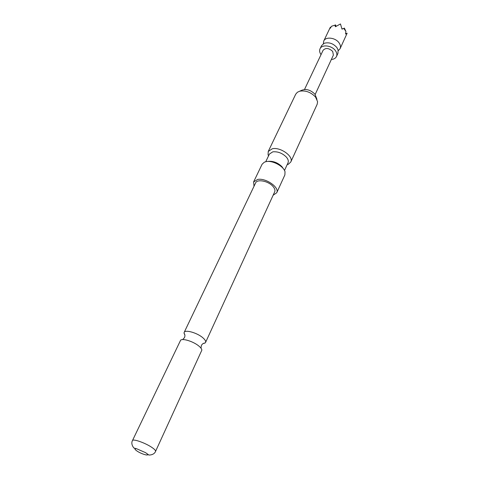 <?xml version="1.0" encoding="UTF-8"?>
<svg xmlns="http://www.w3.org/2000/svg" width="479" height="479" viewBox="0 0 479 479"><rect width="100%" height="100%" fill="white"/><g stroke="black" fill="none" stroke-linecap="round" stroke-linejoin="round"><path stroke-width="0.72" d="M331.36 59.48C333.893 59.264 335.599 58.276 336.492 56.51L337.935 53.373L338.102 49.936L336.863 47.505C333.085 43.35 328.81 41.966 324.049 43.35L321.517 45.685L320.026 48.798C319.242 50.612 319.577 52.558 321.032 54.642M203.06 343.587L205.084 343.012L205.563 342.437C206.012 341.264 205.096 339.695 202.809 337.731C197.168 332.791 185.11 329.39 184.164 332.414L184.032 333.15L184.882 335.072M338.276 50.702L340.078 48.696C340.85 46.87 340.503 44.912 339.03 42.823C335.444 37.53 325.57 36.422 323.732 41.038L323.349 43.715M330.678 27.566L330.474 27.129L330.253 27.393L330.097 28.417L331.684 26.195L334.863 25.183L335.408 26.734L340.473 23.95L341.994 29.129L343.79 28.429L345.91 31.374L345.551 34.045L347.137 33.201L345.599 33.775M336.492 56.51C337.258 54.696 336.893 52.744 335.408 50.654C331.773 45.361 321.846 44.206 320.026 48.798M299.609 91.232L301.153 90.519C305.788 88.489 310.392 89.717 314.96 94.201L316.96 99.357M268.521 155.909L268.066 154.711L268.24 151.448L295.729 94.177L297.411 92.237L299.8 91.178C305.746 90.274 310.997 92.243 315.559 97.093L317.595 101.698L317.182 104.23L290.777 162.004L288.382 164.231L287.172 164.644M276.724 192.762L284.891 174.895L285.023 171.823C283.778 166.255 272.581 160.184 266.156 161.621L264.378 162.153L262.109 164.225L253.607 181.936L257.642 179.445C265.797 177.709 279.796 187.552 276.724 192.762L273.138 195.222M265.749 161.704L269.408 154.052L272.773 151.843C277.784 151.364 282.317 153.112 286.37 157.088C288.166 159.214 288.717 161.106 288.029 162.776L284.49 170.482M268.24 151.448L272.294 148.765C280.395 146.76 293.95 156.537 290.777 162.004M254.014 186.265L253.607 181.936M198.935 346.107C200.809 347.676 201.785 349.011 201.863 350.113L155.549 451.404C155.813 450.619 154.639 449.326 152.023 447.524C145.556 442.991 132.905 438.53 132.461 440.59L180.637 340.168C182.786 338.108 193.726 341.635 198.935 346.107M145.628 452.685L136.545 448.715C134.288 448.44 134.425 449.2 136.958 451.002C141.898 454.397 150.663 456.649 146.694 453.469L145.628 452.685M184.164 332.414L255.612 182.918C257.121 178.841 268.264 180.978 272.862 186.295C274.73 188.397 275.341 190.253 274.683 191.851L205.563 342.437M283.376 168.752L281.939 166.668C277.832 162.698 273.269 160.926 268.24 161.357M315.17 94.471L333.378 55.115L332.701 51.439C328.923 47.972 325.726 47.589 323.091 50.295L304.512 89.477M343.79 28.429L341.958 28.926M344.335 28.051L345.91 31.374M347.137 33.201L340.078 48.696M334.863 25.183L331.684 26.195M335.456 24.818L336.12 26.243M184.032 333.15C185.044 334.498 185.187 335.989 184.463 337.617L182.703 339.593M205.084 343.012C203.401 343.096 202.162 343.94 201.372 345.539L200.982 348.161M330.253 27.393L323.732 41.038M268.635 155.669L268.066 154.711M136.545 448.715L134.336 448.128C134.617 449.074 130.27 444.506 132.461 440.59M146.694 453.469L148.556 454.793C147.652 455.176 153.939 455.595 155.549 451.404M287.28 164.399L288.382 164.231"/></g></svg>
